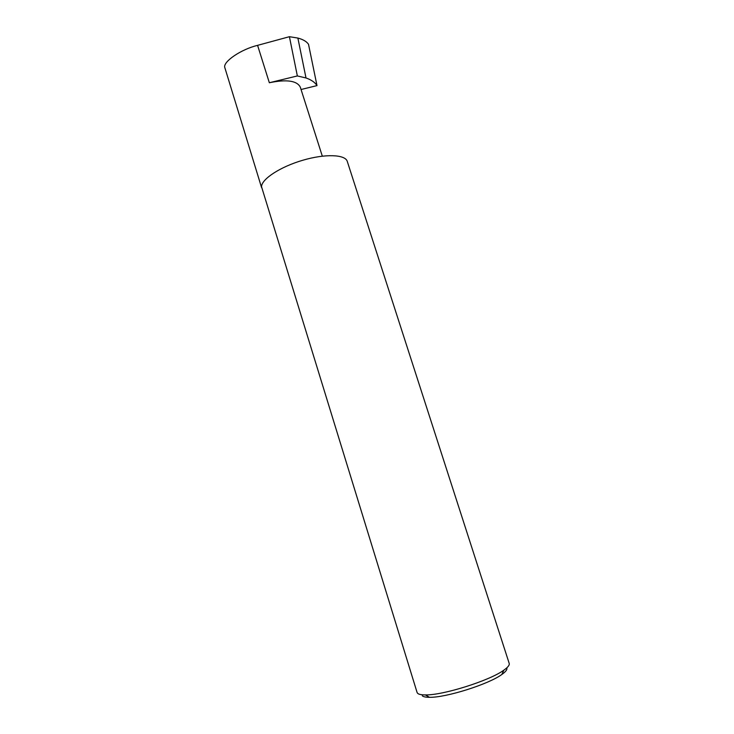 <?xml version="1.0" encoding="UTF-8"?>
<svg xmlns="http://www.w3.org/2000/svg" width="734" height="734" viewBox="0 0 734 734"><rect width="100%" height="100%" fill="white"/><g stroke="black" fill="none" stroke-linecap="round" stroke-linejoin="round"><path stroke-width="1.1" d="M261.57 187.565L224.714 67.253C223.283 61.445 241.33 49.215 257.588 45.352L289.416 36.7L297.876 38.058L306.005 77.969C311.335 79.832 314.996 82.373 316.996 85.603L301.05 89.511M417.086 692.474L417.692 693.373C418.866 694.41 421.426 694.924 425.371 694.914C442.96 695.364 489.697 680.629 503.827 670.179C507.91 667.316 509.699 665.068 509.203 663.426L347.274 161.407C345.319 154.424 325.19 153.617 302.692 160.278C280.177 166.857 261.57 179.105 261.533 186.711L417.086 692.474M322.309 156.14L300.298 87.144C296.967 80.657 286.645 79.189 269.341 82.74L297.353 75.941L306.005 77.969M297.353 75.941L289.416 36.7M297.876 38.058C303.069 39.443 306.619 41.517 308.519 44.297L316.996 85.603M506.754 667.903C507.469 669.463 505.827 671.656 501.836 674.482C488.743 684.226 445.804 697.768 429.473 697.3C425.812 697.3 423.417 696.805 422.298 695.832M269.341 82.74L257.588 45.352M501.836 674.482L503.827 670.179M429.473 697.3L425.371 694.914"/></g></svg>
